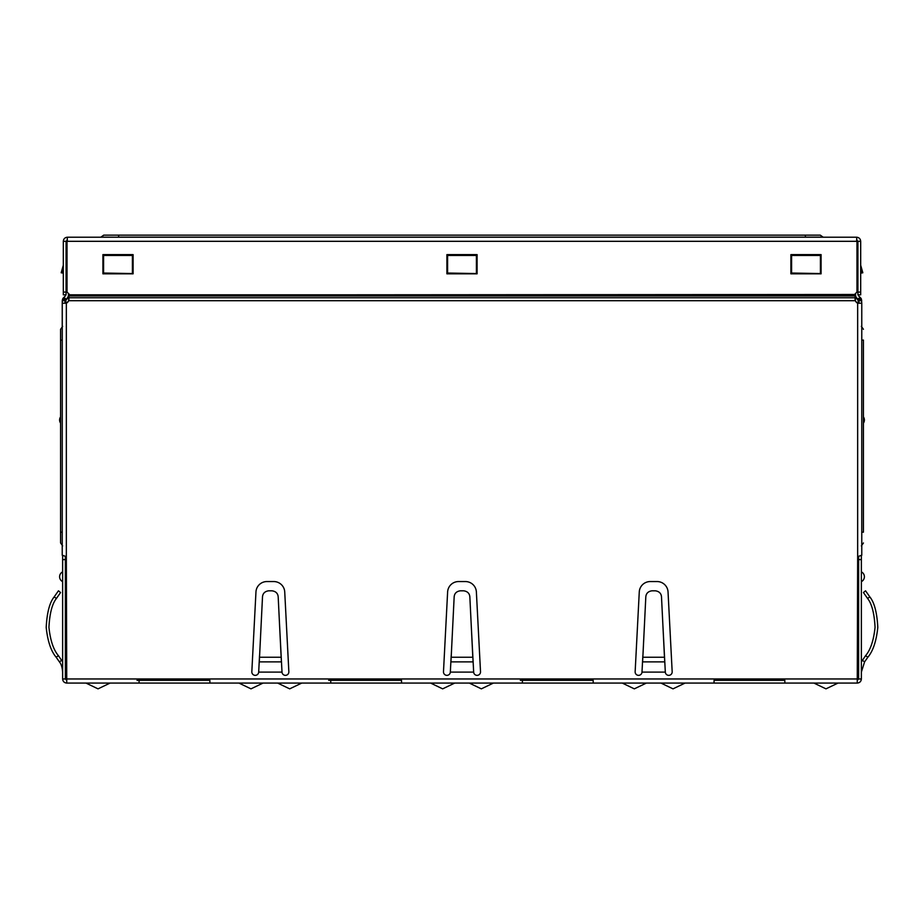 <?xml version="1.0" encoding="UTF-8"?>
<svg xmlns="http://www.w3.org/2000/svg" width="924" height="924" viewBox="0 0 924 924"><rect width="100%" height="100%" fill="white"/><g stroke="black" fill="none" stroke-linecap="round" stroke-linejoin="round"><path stroke-width="1.39" d="M67.429 237.202L67.036 241.314L856.964 241.314L856.571 237.202L67.429 237.202C64.934 237.445 63.56 238.819 63.317 241.314L66.066 241.314L67.429 239.94M856.571 239.94L857.934 241.314L857.934 294.825L860.683 294.825L860.683 292.076L857.934 292.076M66.066 241.314L66.066 294.825L63.317 294.825L63.317 241.314M856.571 237.202C859.066 237.445 860.44 238.819 860.683 241.314L860.683 292.076M857.934 241.314L860.683 241.314M112.947 237.202L100.982 237.168M103.719 235.146L100.912 237.179L103.719 235.146L118.607 235.146L103.719 235.146L118.607 235.146L118.607 237.11L823.065 237.11L820.281 235.146L103.719 235.146L100.935 237.11L118.607 237.202L810.995 237.202M822.591 237.202L815.753 237.202M815.742 237.202L819.865 237.202M107.865 237.202L112.844 237.202M101.12 237.202L102.229 237.202M810.66 237.202L805.393 237.202L805.393 235.146M822.637 237.202L813.166 237.202M819.727 237.202L815.938 237.202M477.096 254.62L477.096 273.827L446.904 273.827L446.904 254.62L477.096 254.62M133.091 254.62L133.091 273.827L102.91 273.827L102.91 254.62L133.091 254.62M821.09 273.827L790.909 273.827L790.909 254.62L821.09 254.62L821.09 273.827M856.964 241.314L856.964 292.076L854.226 294.825L69.774 294.825L67.036 292.076L67.036 241.314M823.065 237.11L820.281 235.146M642.85 655.67L641.995 672.106A3.43 3.43 0 0 1 638.576 675.352A3.43 3.43 0 0 1 635.146 671.748L639.269 591.961A10.973 10.973 0 0 1 650.23 581.554L657.079 581.554A10.973 10.973 0 0 1 668.04 591.961L672.175 671.748A3.43 3.43 0 0 1 668.745 675.352A3.43 3.43 0 0 1 665.315 672.106L664.471 655.67L664.714 661.873L642.607 661.873L644.409 625.536L642.85 657.241L664.471 657.241L662.912 625.536L664.471 655.67M451.189 655.67L450.334 672.106A3.43 3.43 0 0 1 446.916 675.352A3.43 3.43 0 0 1 443.485 671.748L447.62 591.961A10.973 10.973 0 0 1 458.581 581.554L465.419 581.554A10.973 10.973 0 0 1 476.38 591.961L480.515 671.748A3.43 3.43 0 0 1 477.084 675.352A3.43 3.43 0 0 1 473.666 672.106L472.811 655.67L473.053 661.873L450.947 661.873L452.748 625.536L451.189 657.241L472.811 657.241L471.252 625.536L472.811 655.67M259.529 655.67L258.685 672.106A3.43 3.43 0 0 1 255.255 675.352A3.43 3.43 0 0 1 251.825 671.748L255.96 591.961A10.973 10.973 0 0 1 266.921 581.554L273.77 581.554A10.973 10.973 0 0 1 284.731 591.961L288.854 671.748A3.43 3.43 0 0 1 285.424 675.352A3.43 3.43 0 0 1 282.005 672.106L281.15 655.67L281.393 661.873L259.286 661.873L261.088 625.536L259.529 657.241L281.15 657.241L279.591 625.536L281.15 655.67M856.929 302.76L855.543 301.097M855.035 294.698L855.37 300.704A4.805 4.805 0 0 0 857.657 303.222L857.934 303.488M687.722 683.079L690.459 683.079L685.042 683.079L673.007 688.854L660.96 683.079L656.167 683.079L658.904 683.079M839.997 683.079L842.746 683.079L838.01 683.079L825.975 688.854L813.929 683.079L808.442 683.079L811.191 683.079M112.74 683.079L115.488 683.079L110.072 683.079L98.025 688.854L85.99 683.079L81.185 683.079L83.934 683.079M265.026 683.079L267.764 683.079L263.04 683.079L250.993 688.854L238.958 683.079L233.472 683.079L236.221 683.079M304.4 683.079L307.149 683.079L301.732 683.079L289.686 688.854L277.639 683.079L272.846 683.079L275.595 683.079M456.687 683.079L459.424 683.079L454.7 683.079L442.654 688.854L430.619 683.079L427.87 683.079M496.061 683.079L498.798 683.079L493.381 683.079L481.346 688.854L469.3 683.079L464.506 683.079L467.244 683.079M648.348 683.079L651.085 683.079L646.361 683.079L634.314 688.854L622.268 683.079L619.53 683.079M103.592 273.042L132.409 273.562L103.592 273.042L103.592 255.463L132.409 255.463L132.409 273.042M447.597 273.042L476.403 273.562L447.597 273.042L447.597 255.463L476.403 255.463L476.403 273.042M791.591 273.042L820.408 273.562L791.591 273.042L791.591 255.463L820.408 255.463L820.408 273.042M261.088 625.536L262.497 596.962C262.786 593.404 264.83 591.36 268.653 590.806L272.026 590.806C275.86 591.372 277.916 593.427 278.193 596.962L279.591 625.536M259.286 660.302L258.685 672.106L282.005 672.106L281.393 660.302M452.748 625.536L454.158 596.962C454.435 593.404 456.491 591.36 460.314 590.806L463.686 590.806C467.521 591.372 469.577 593.427 469.854 596.962L471.252 625.536M450.947 660.302L450.334 672.106L473.666 672.106L473.053 660.302M644.409 625.536L645.807 596.962C646.095 593.404 648.151 591.36 651.974 590.806L655.347 590.806C659.182 591.372 661.238 593.427 661.503 596.962L662.912 625.536M642.607 660.302L641.995 672.106L665.315 672.106L664.714 660.302M137.029 680.33L209.875 680.33L139.085 680.33L139.085 683.079L66.747 683.079L66.343 556.629L62.231 555.232L62.266 300.704L65.87 300.704A1.374 1.374 90 0 1 66.274 299.734L65.442 299.711A1.374 1.374 -90 0 0 65.119 300.173L64.969 303.222M137.029 683.079L139.085 683.079L139.085 680.33M712 683.079L593.185 683.079L593.185 680.33L522.395 680.33L593.185 680.33L593.185 683.079L595.252 683.079M520.339 683.079L522.395 683.079L522.395 680.33L522.395 683.079L403.592 683.079M520.339 680.33L522.395 680.33M505.22 683.079L507.276 683.079M616.793 683.079L498.798 683.079M608.801 683.079L610.856 683.079M857.657 556.629L857.657 303.222L861.769 303.222L861.769 555.232L857.657 556.629L857.253 683.079L784.846 683.079L784.846 680.33L714.056 680.33L784.846 680.33L784.846 683.079L786.901 683.079M714.056 683.079L714.056 680.33L714.056 683.079M808.442 683.079L690.459 683.079M800.219 683.079L802.275 683.079M62.231 340.101L60.568 340.101L60.568 329.337L60.568 532.166L62.231 532.166L60.568 532.166L60.568 542.931L62.636 545.888M60.568 423.111A5.486 5.486 0 0 1 60.568 416.909M60.568 592.527L58.443 590.806L60.568 592.527L56.468 598.382C52.171 603.742 49.665 613.386 48.937 627.327C50.312 640.401 53.477 649.849 58.408 655.67L62.636 661.838L62.636 672.106C62.243 667.278 61.169 663.871 59.402 661.873L61.654 660.302M58.408 655.67L56.168 657.241L59.402 661.873M58.443 590.806L54.123 596.962L56.468 598.382M56.168 657.241C50.97 651.12 47.644 641.175 46.2 627.396C46.962 612.751 49.596 602.61 54.123 596.962M62.636 581.658A5.486 5.486 0 0 1 62.636 571.852M62.636 678.967L62.636 559.609L65.373 559.609L65.373 678.967L62.636 678.967C62.878 681.462 64.253 682.836 66.747 683.079M62.636 555.636L62.636 559.609M65.373 556.421L65.373 559.609M62.543 272.973L61.18 272.776L63.317 265.188M63.317 268.942L62.532 273.042L63.317 273.192L61.18 272.776M863.432 340.113L863.432 532.166L863.432 340.078L861.769 340.101M864.39 420.016A5.486 5.486 0 0 1 863.432 423.111A5.486 5.486 0 0 0 863.432 416.909A5.486 5.486 0 0 1 864.39 420.016M864.39 576.749A5.486 5.486 0 0 0 861.364 571.852A5.486 5.486 0 0 1 861.364 581.658A5.486 5.486 0 0 0 864.39 576.749M867.532 598.382L863.432 592.527L865.557 590.806L869.877 596.962C874.404 602.598 877.038 612.751 877.8 627.419C876.356 641.175 873.03 651.12 867.832 657.241L865.592 655.67C870.524 649.849 873.688 640.401 875.063 627.304C874.335 613.386 871.829 603.742 867.532 598.382L869.877 596.962M865.592 655.67L861.364 661.838L861.364 668.468M862.346 660.302L864.598 661.873L867.832 657.241M864.598 661.873L861.364 672.106M857.253 683.079C859.747 682.836 861.122 681.462 861.364 678.967L861.364 559.609L858.627 559.609L858.627 678.967L857.253 680.33M861.364 559.609L861.364 555.636M858.627 559.609L858.627 556.421M860.683 268.942L861.468 273.042L860.683 273.192L862.82 272.776L860.683 265.188M861.457 272.973L862.82 272.776M861.364 678.967L858.627 678.967M77.651 683.079L81.185 683.079M267.764 683.079L272.846 683.079M459.424 683.079L464.506 683.079M651.085 683.079L656.167 683.079M842.746 683.079L846.349 683.079M66.747 680.33L65.373 678.967M401.536 680.33L330.746 680.33L401.536 680.33L401.536 683.079L401.536 680.33M328.678 683.079L330.746 683.079L330.746 680.33L330.746 683.079L211.931 683.079M328.678 680.33L330.746 680.33M313.144 683.079L315.2 683.079M425.132 683.079L307.149 683.079M416.724 683.079L418.78 683.079M209.875 680.33L209.875 683.079L209.875 680.33M233.472 683.079L115.488 683.079M65.119 300.173L62.589 299.122L62.266 300.704M62.589 299.122A4.112 4.112 90 0 1 63.502 297.771L65.442 299.711L65.985 299.168L64.045 297.228L65.304 295.969A1.374 1.374 90 0 0 65.708 294.999L65.708 294.825M68.965 296.627A4.112 4.112 90 0 1 68.099 297.909L65.985 299.168M67.244 297.909A4.112 4.112 -90 0 0 68.445 294.999L68.445 294.479M68.099 297.909L66.274 299.734M65.87 300.704L65.87 303.222M861.769 555.232L861.769 303.222L861.411 299.122L858.881 300.173A1.374 1.374 90 0 0 858.558 299.711L857.726 299.734A1.374 1.374 -90 0 1 858.13 300.704L858.13 303.222M68.919 299.711L68.965 294.999L855.555 294.479M855.555 294.999A4.112 4.112 90 0 0 856.756 297.909L855.901 297.909A4.112 4.112 -90 0 1 855.035 296.627M859.031 303.222L858.881 300.173M858.13 300.704L861.734 300.704M860.498 297.771L859.955 297.228L858.015 299.168L858.558 299.711L860.498 297.771A4.112 4.112 -90 0 1 861.411 299.122M858.292 294.825L858.292 294.999A1.374 1.374 -90 0 0 858.696 295.969L859.955 297.228M858.015 299.168L856.756 297.909M855.901 297.909L857.726 299.734M855.081 299.711L855.081 297.771L68.919 297.771L68.63 300.704A4.805 4.805 0 0 1 66.343 303.222L62.231 303.222L62.231 555.232M66.343 678.124A2.749 2.749 121.1 0 1 66.066 676.899A2.749 2.749 121.1 0 0 66.343 678.124A2.749 2.749 0 0 1 66.066 676.899L66.066 556.571L66.343 676.899M66.343 556.629L66.343 303.222L67.071 302.76M857.657 676.899L857.934 676.899A2.749 2.749 0 0 1 857.657 678.124A2.749 2.749 -121 0 0 857.934 676.899L857.934 556.571M66.066 303.488L68.457 301.097M66.066 292.076L63.317 292.076M861.769 532.166L863.432 532.166M66.343 678.967L857.657 678.967M67.036 247.493L66.066 247.493M857.934 247.493L856.964 247.493M855.37 300.704L68.63 300.704M68.965 295.969L855.035 295.969M820.928 237.202L811.364 237.202M113.075 237.202L114.022 237.202M100.935 237.11L113.548 237.202M810.071 237.202L815.823 237.202M62.636 326.38L60.568 329.337M861.364 545.888L863.432 542.977M861.364 326.38L863.432 329.291"/></g></svg>
